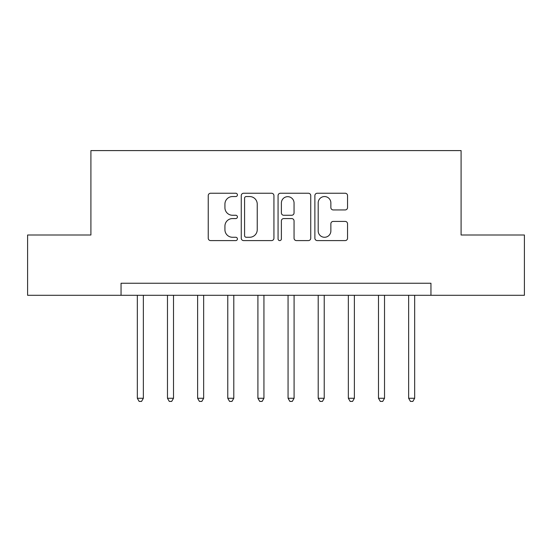 <?xml version="1.0" encoding="UTF-8"?>
<svg xmlns="http://www.w3.org/2000/svg" width="552" height="552" viewBox="0 0 552 552"><rect width="100%" height="100%" fill="white"/><g stroke="black" fill="none" stroke-linecap="round" stroke-linejoin="round"><path stroke-width="0.83" d="M237.415 194.897A1.656 1.656 0 0 0 235.759 193.241L210.609 193.241A2.367 2.367 0 0 0 208.242 195.608L208.242 238.222A2.367 2.367 0 0 0 210.609 240.589L235.759 240.589A1.656 1.656 0 0 0 237.415 238.926A1.656 1.656 0 0 0 235.759 237.27L232.502 237.27A7.576 7.576 0 0 1 224.926 229.694L224.926 226.147A7.576 7.576 0 0 1 232.502 218.571L235.759 218.571A1.656 1.656 0 0 0 237.415 216.915A1.656 1.656 0 0 0 235.759 215.259L232.502 215.259A7.576 7.576 0 0 1 224.926 207.683L224.926 204.13A7.576 7.576 0 0 1 232.502 196.553L235.759 196.553A1.656 1.656 0 0 0 237.415 194.897M345.179 209.932A2.367 2.367 0 0 0 347.546 207.566L347.546 195.608A2.367 2.367 0 0 0 345.179 193.241L317.248 193.241A2.367 2.367 0 0 0 314.882 195.608L314.882 238.222A2.367 2.367 0 0 0 317.248 240.589L345.179 240.589A2.367 2.367 0 0 0 347.546 238.222L347.546 223.781A2.367 2.367 0 0 0 345.179 221.414L333.229 221.414A2.367 2.367 0 0 0 330.862 223.781L330.862 230.943A6.334 6.334 0 0 1 324.528 237.27A6.334 6.334 0 0 1 318.193 230.943L318.193 202.888A6.334 6.334 0 0 1 324.528 196.553A6.334 6.334 0 0 1 330.862 202.888L330.862 207.566A2.367 2.367 0 0 0 333.229 209.932L345.179 209.932M121.054 295.292L27.6 295.292L27.6 235L90.907 235L90.907 150.593L461.092 150.593L461.092 235L524.4 235L524.4 295.292L430.946 295.292L430.946 283.238L121.054 283.238L121.054 295.292L430.946 295.292M273.93 195.608A2.367 2.367 0 0 0 271.563 193.241L243.625 193.241A2.367 2.367 0 0 0 241.258 195.608L241.258 238.222A2.367 2.367 0 0 0 243.625 240.589L271.563 240.589A2.367 2.367 0 0 0 273.93 238.222L273.93 195.608M280.437 193.241L308.375 193.241A2.367 2.367 0 0 1 310.741 195.608L310.741 238.222A2.367 2.367 0 0 1 308.375 240.589L296.417 240.589A2.367 2.367 0 0 1 294.05 238.222L294.05 220.938A2.367 2.367 0 0 0 291.684 218.571L283.756 218.571A2.367 2.367 0 0 0 281.382 220.938L281.382 238.926A1.656 1.656 0 0 1 279.726 240.589A1.656 1.656 0 0 1 278.07 238.926L278.07 195.608A2.367 2.367 0 0 1 280.437 193.241M246.233 196.553A1.656 1.656 0 0 0 244.577 198.216L244.577 235.614A1.656 1.656 0 0 0 246.233 237.27L249.663 237.27A7.576 7.576 0 0 0 257.239 229.694L257.239 204.13A7.576 7.576 0 0 0 249.663 196.553L246.233 196.553M294.05 203.005A6.334 6.334 0 0 0 287.716 196.678A6.334 6.334 0 0 0 281.382 203.005L281.382 212.893A2.367 2.367 0 0 0 283.756 215.259L291.684 215.259A2.367 2.367 0 0 0 294.05 212.893L294.05 203.005M137.331 295.292L137.331 398.268L143.361 398.268L143.361 295.292M143.361 398.268L141.553 401.407L139.138 401.407L137.331 398.268M167.477 295.292L167.477 398.268L173.507 398.268L173.507 295.292M173.507 398.268L171.693 401.407L169.285 401.407L167.477 398.268M197.623 295.292L197.623 398.268L203.653 398.268L203.653 295.292M203.653 398.268L201.839 401.407L199.431 401.407L197.623 398.268M227.769 295.292L227.769 398.268L233.793 398.268L233.793 295.292M233.793 398.268L231.985 401.407L229.577 401.407L227.769 398.268M257.915 295.292L257.915 398.268L263.939 398.268L263.939 295.292M263.939 398.268L262.131 401.407L259.723 401.407L257.915 398.268M288.061 295.292L288.061 398.268L294.085 398.268L294.085 295.292M294.085 398.268L292.277 401.407L289.869 401.407L288.061 398.268M318.207 295.292L318.207 398.268L324.231 398.268L324.231 295.292M324.231 398.268L322.423 401.407L320.015 401.407L318.207 398.268M348.346 295.292L348.346 398.268L354.377 398.268L354.377 295.292M354.377 398.268L352.569 401.407L350.161 401.407L348.346 398.268M378.493 295.292L378.493 398.268L384.523 398.268L384.523 295.292M384.523 398.268L382.715 401.407L380.307 401.407L378.493 398.268M408.639 295.292L408.639 398.268L414.669 398.268L414.669 295.292M414.669 398.268L412.861 401.407L410.446 401.407L408.639 398.268"/></g></svg>
